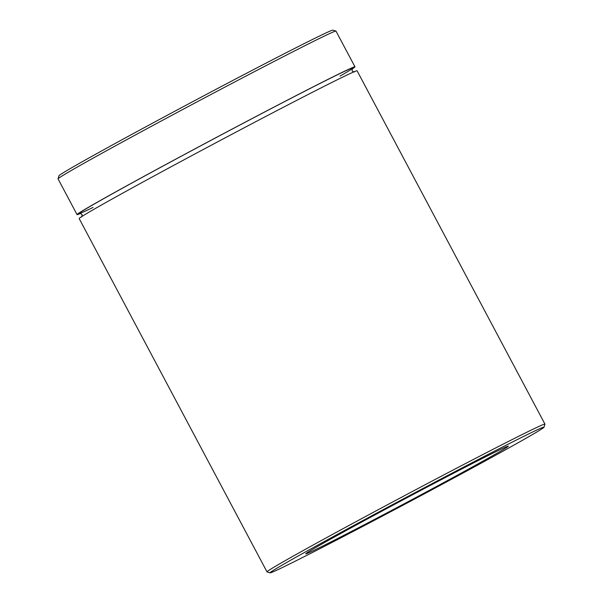 <?xml version="1.0" encoding="UTF-8"?>
<svg xmlns="http://www.w3.org/2000/svg" width="603" height="603" viewBox="0 0 603 603"><rect width="100%" height="100%" fill="white"/><g stroke="black" fill="none" stroke-linecap="round" stroke-linejoin="round"><path stroke-width="0.9" d="M345.127 535.63A155.137 2.706 152 0 0 544.019 427.21A155.137 2.706 152 0 0 468.946 464.348A155.137 2.706 152 0 0 270.106 572.85A155.137 2.706 152 0 0 345.127 535.63M270.106 572.85L267.061 571.923A157.383 2.744 -28 0 1 267.023 571.893A157.383 2.744 -28 0 1 468.787 461.845A157.383 2.744 -28 0 1 544.946 424.113A157.383 2.744 -28 0 1 544.946 424.165L544.019 427.21M58.054 178.835L58.981 175.79A155.137 2.706 -28 0 1 257.873 67.37A155.137 2.706 -28 0 1 332.894 30.15L335.939 31.077A157.383 2.744 152 0 0 259.825 68.84A157.383 2.744 152 0 0 58.054 178.835A157.383 2.744 152 0 0 58.054 178.887L77.056 214.615A157.383 2.744 -28 0 1 278.82 104.568A157.383 2.744 -28 0 1 354.979 66.835A157.383 2.744 -28 0 1 351.948 69.119M354.979 66.835L335.977 31.107A157.383 2.744 152 0 0 335.939 31.077M452.793 473.641A114.668 1.997 152 0 0 305.796 553.818A114.668 1.997 152 0 0 361.28 526.329A114.668 1.997 152 0 0 508.284 446.152A114.668 1.997 152 0 0 452.793 473.641M267.023 571.893L79.166 218.58A157.383 2.744 -28 0 1 280.93 108.54A157.383 2.744 -28 0 1 357.089 70.807L544.946 424.113M80.636 213.379A157.383 2.744 -28 0 1 77.056 214.615M93.058 207.424A155.137 2.706 -28 0 1 119.756 189.704A155.137 2.706 -28 0 1 277.923 105.088A155.137 2.706 -28 0 1 340.069 76.091M79.958 213.356L82.076 214.487L81.827 216.876M354.187 72.066L352.062 70.935L352.31 68.538"/></g></svg>
